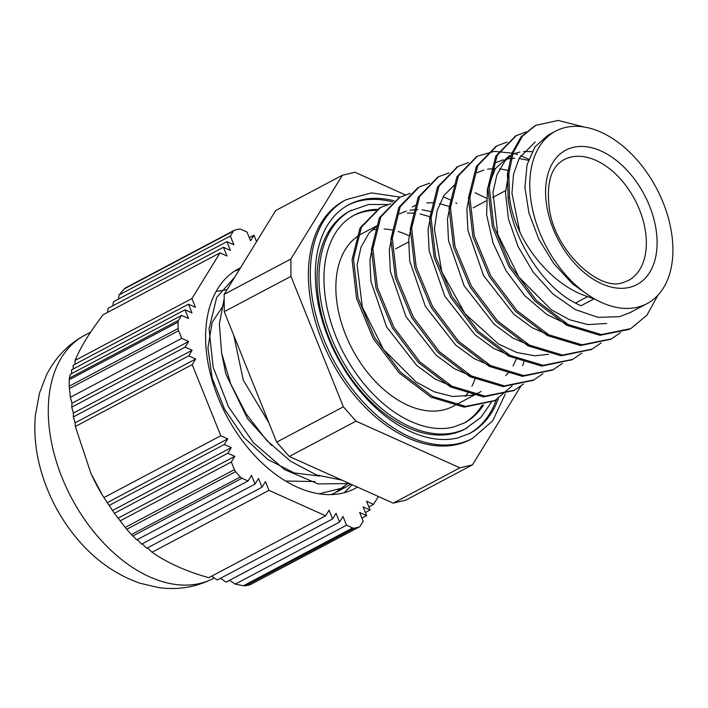 <?xml version="1.0" encoding="UTF-8"?>
<svg xmlns="http://www.w3.org/2000/svg" width="708" height="708" viewBox="0 0 708 708"><rect width="100%" height="100%" fill="white"/><g stroke="black" fill="none" stroke-linecap="round" stroke-linejoin="round"><path stroke-width="1.06" d="M118.431 299.086L119.086 294.944L124.21 288.926L233.383 231.127A4.752 3.036 -117.9 0 1 234.18 230.357A4.752 3.036 -117.9 0 1 234.578 230.197A161.884 103.403 62.1 0 1 239.251 229.082A4.752 3.036 -117.9 0 1 240.924 229.321L247.012 232.056L250.526 240.809L253.977 235.189L249.269 237.684M90.951 473.448L91.093 473.758A139.069 88.827 62.1 0 0 102.474 495.264L90.951 473.448L75.331 426.49L75.083 422.835L73.384 416.906L73.384 413.118L71.747 407.171L71.986 403.25L70.384 397.276L69.419 388.515L178.593 330.716A4.752 3.036 -117.9 0 1 178.124 328.53L69.269 386.161L69.419 388.515M235.605 471.643A161.884 103.403 62.1 0 0 240.304 476.971L131.449 534.602A161.884 103.403 -117.9 0 1 126.759 529.274L235.605 471.643A4.752 3.036 -117.9 0 1 234.392 469.634L125.219 527.433L126.759 529.274M125.219 527.433L114.377 513.291L102.846 495.874M69.269 386.161A161.884 103.403 -117.9 0 1 69.242 379.718L178.097 322.096A4.752 3.036 -117.9 0 1 178.549 320.317L69.375 378.125L69.242 379.718M69.375 378.125L70.287 374.328L181.567 315.414L178.549 320.317M71.667 373.594L71.588 369.85L185.018 309.794L188.54 318.547L181.567 315.414M73.163 369.018L73.172 365.222L188.478 304.174L191.992 312.927L185.018 309.794M74.968 364.275L75.057 360.434C80.517 347.274 89.881 332.052 103.129 314.768L220.002 252.889L191.93 298.555L195.443 307.307L188.478 304.174M107.519 312.44L108.147 308.316L223.454 247.269L226.976 256.022L220.002 252.889M112.829 305.838L113.475 301.705L226.914 241.649L230.427 250.402L223.454 247.269M125.732 287.829L124.21 288.926M250.101 584.702A161.884 103.403 -117.9 0 1 245.428 585.817L354.283 528.186A161.884 103.403 62.1 0 0 358.956 527.071L250.473 584.56M354.283 528.186A4.752 3.036 -117.9 0 1 352.611 527.947L243.437 585.746L245.428 585.817M243.437 585.746L235.251 584.127L229.542 580.321M142.193 543.841L146.698 548.275L262.004 487.228L265.456 481.608L268.978 490.361L152.096 552.24C167.088 562.78 185.965 571.268 208.745 577.693L325.618 515.813L329.07 510.194L332.583 518.946L336.043 513.327L339.557 522.079L226.118 582.135L220.436 578.321M332.583 518.946L217.276 579.994L211.63 576.162M152.096 552.24L147.432 547.886M131.449 534.602L136.786 539.877L248.066 480.962L251.517 475.342L255.039 484.095L141.6 544.151L137.255 539.629M119.086 294.944L230.366 236.029L233.879 244.782L226.914 241.649M233.383 231.127L230.366 236.029M178.097 322.096A161.884 103.403 62.1 0 0 178.124 328.53M70.384 397.276L181.664 338.362L188.638 341.495L185.177 347.115L192.151 350.248L188.691 355.859L195.665 358.991L192.213 364.611L75.331 426.49M178.593 330.716L181.664 338.362M132.803 536.027L241.986 478.227A4.752 3.036 -117.9 0 1 240.304 476.971M241.986 478.227L248.066 480.962M361.912 518.114L366.62 515.619L359.655 512.486L363.169 521.238L360.151 526.141A4.752 3.036 -117.9 0 1 359.354 526.911A4.752 3.036 -117.9 0 1 358.956 527.071M195.665 358.991L75.083 422.835M73.384 416.906L188.691 355.859M192.151 350.248L73.384 413.118M71.747 407.171L185.177 347.115M188.638 341.495L71.986 403.25M255.039 484.095L258.491 478.475L262.004 487.228M365.372 512.495L370.08 509.999L366.558 501.246L373.532 504.379L368.824 506.875M366.62 515.619L363.107 506.866L370.08 509.999M339.557 522.079L343.008 516.459L346.522 525.212L235.251 584.127M103.908 497.609L220.781 435.739L227.746 438.871L224.294 444.491L231.268 447.615L112.501 510.495M224.294 444.491L108.988 505.539M114.377 513.291L227.808 453.235L234.782 456.368L231.321 461.988L120.05 520.902M234.782 456.368L118.139 518.123M227.746 438.871L107.165 502.707M231.268 447.615L227.808 453.235M75.057 360.434L191.93 298.555M257.473 240.162L256.234 240.817M256.57 241.64L253.977 235.189M346.522 525.212L352.611 527.947M231.321 461.988L234.392 469.634M234.614 271.093L239.508 269.394M352.115 484.697L344.212 492.733M227.073 289.625L216.073 291.492M192.213 364.611L220.781 435.739M373.532 504.379L378.373 496.503M268.978 490.361L325.618 515.813M240.49 267.792A124.334 79.42 62.1 0 0 238.587 268.748A124.334 79.42 62.1 0 0 226.578 415.791A124.334 79.42 62.1 0 0 354.947 488.52A124.334 79.42 62.1 0 0 357.452 487.095M637.439 307.237A97.607 62.339 62.1 0 0 647.015 303.644A97.607 62.339 62.1 0 0 656.449 188.213A97.607 62.339 62.1 0 0 555.674 131.122A97.607 62.339 62.1 0 0 542.709 239.41A97.607 62.339 62.1 0 0 637.439 307.237M331.309 494.6L335.194 492.733L348.371 483.015M234.773 277.102L216.701 297.413L209.072 328.857L213.117 367.089L228.525 406.852L253.376 442.65L284.545 469.599L318.051 483.909L349.566 483.555M271.686 445.527L247.49 418.623L225.879 374.116L221.489 352.442M314.901 481.537L285.581 481.033M319.113 493.821L345.539 487.254L350.77 484.095M224.188 298.617L219.392 323.795L221.595 353.026L230.702 383.851L246.074 413.782L266.571 440.305L290.634 461.28L316.414 474.918L341.92 480.121M587.613 296.643C549.143 284.262 514.141 238.782 509.512 197.258L508.087 198.01C512.742 239.233 543.24 287.306 575.498 303.059A167.469 82.765 -179.7 0 0 580.976 305.759L593.906 298.918A178.469 88.208 -179.7 0 0 587.613 296.652L575.498 303.059M390.851 203.674L380.453 207.532L361.443 227.241L353.487 258.924L358 297.687L374.47 337.495L400.569 372.204L432.5 396.436L465.607 406.41L495.025 400.489L512.114 385.895M522.672 365.717L523.991 361.39M456.802 203.444L455.828 202.869M451.102 200.284L443.155 196.727M410.233 193.408L399.834 197.258L380.824 216.967L372.886 248.667L377.399 287.421L393.86 327.229L419.95 361.938L451.89 386.179L484.998 396.135L514.406 390.205L523.539 384.028M429.579 183.168L419.224 186.983L400.224 206.709L392.285 238.401L396.79 277.147L413.251 316.963L439.349 351.681L471.289 375.904L504.388 385.86L533.797 379.948L542.921 373.753M449.005 172.894L438.624 176.726L419.623 196.443L411.667 228.126L416.171 266.881L432.641 306.697L458.74 341.406L490.679 365.629L523.778 375.603L553.196 369.691L562.329 363.478M468.422 162.601L458.014 166.46L439.004 186.169L431.057 217.86L435.57 256.623L452.04 296.431L478.13 331.14L510.061 355.381L543.178 365.346L572.586 359.416L581.728 353.221M528.69 159.229L520.716 155.663M517.557 154.521L514.274 153.512M513.689 153.353L494.414 151.353L477.404 156.185L458.395 175.903L450.456 207.603L454.97 246.357L471.431 286.165L497.52 320.883L529.46 345.115L562.568 355.062L591.976 349.141L601.101 342.964M507.158 142.096L496.795 145.919L477.794 165.645L469.846 197.337L474.351 236.083L490.812 275.899L516.92 310.608L548.85 334.831L581.958 344.796L611.376 338.884L620.5 332.68M526.584 131.812L516.194 135.662L497.184 155.371L489.228 187.062L493.741 225.817L510.211 265.633L536.31 300.334L568.241 324.574L601.349 334.548L630.766 328.618L646.944 315.184L657.953 295.183M583.87 126.971L558.134 120.431L535.584 125.387L522.354 136.317L513.247 152.671L508.857 173.425L509.512 197.258M379.736 207.913L360.018 227.994L352.071 259.686L356.575 298.44L373.045 338.247L399.144 372.957L431.075 397.188L464.183 407.162L494.37 400.825M399.188 197.603L379.399 217.719L371.461 249.42L375.983 288.174L392.444 327.981L418.534 362.691L450.474 386.931L483.573 396.887L513.725 390.568M417.809 187.744L398.799 207.462L390.86 239.154L395.365 277.908L411.826 317.715L437.925 352.434L469.864 376.656L502.963 386.612L533.027 380.346M437.871 177.133L418.198 197.196L410.251 228.879L414.755 267.633L431.216 307.449L457.324 342.159L489.255 366.39L522.354 376.355L552.47 370.072M457.35 166.822L437.579 186.921L429.632 218.613L434.154 257.376L450.615 297.183L476.705 331.893L508.645 356.133L541.753 366.098L571.94 359.752M476.741 156.548L456.97 176.655L449.031 208.356L453.545 247.11L470.006 286.917L496.096 321.636L528.044 345.867L561.143 355.814L591.242 349.522M496.025 146.335L476.369 166.398L468.43 198.09L472.935 236.835L489.387 276.651L515.495 311.37L547.434 335.592L580.533 345.548L610.588 339.291M515.477 136.051L495.768 156.123L487.812 187.815L492.317 226.569L508.786 266.385L534.885 301.086L566.816 325.326L599.924 335.3L629.341 329.37M534.929 125.741L520.929 137.069L511.822 153.424L507.432 174.186L508.087 198.01M429.924 216.737L420.163 213.913M413.649 213.064L407.348 213.117M373.505 241.516L369.895 260.172L370.948 281.598L386.586 326.892L416.808 365.54L435.19 379.063L454.27 387.391M505.778 375.656L508.264 372.824M513.035 365.903L516.681 358.558M449.332 206.462L439.553 203.647M433.048 202.807L426.72 202.869M392.905 231.215L389.294 249.889L390.329 271.314L405.967 316.626L436.208 355.283L454.607 368.806L473.679 377.134M412.286 220.967L408.693 239.658L409.72 261.093L425.393 306.422L455.669 345.079L474.077 358.575L493.166 366.903M431.676 210.727L428.075 229.401L429.119 250.836L444.774 296.139L475.033 334.787L493.423 348.283L512.504 356.62M451.084 200.435L447.465 219.099L448.509 240.516L464.138 285.811L494.361 324.459L512.742 337.99L531.823 346.318M470.466 190.151L466.864 208.833L467.9 230.259L483.546 275.589L513.813 314.246L532.212 327.76L551.293 336.079M532.009 151.627L523.681 151.53M519.796 152.052L512.645 154.123M509.61 155.512L495.299 168.699L487.431 189.089L486.626 214.763L493.051 243.012L506.158 270.952L524.734 295.679L546.974 314.626L570.736 325.839M509.256 169.646L505.477 192.523L508.459 218.993L518.008 246.472L533.301 272.332L553.001 294.077L575.312 309.6L598.225 317.388L619.659 316.644L630.403 312.432M555.674 131.122L548.107 135.131L535.009 146.786L527.035 164.805L524.92 187.576L528.956 213.126L538.832 239.216L553.815 263.58L572.683 284.067L593.906 298.918M519.867 232.029L511.955 193.284L513.574 174.009L519.371 157.946L535.177 141.972M606.738 323.485L587.817 324.583L569.568 319.75L551.284 309.759L518.822 277.032L497.821 234.41L492.945 192.293L496.972 174.717L504.99 160.946L512.76 154.043M496.388 162.504L503.176 159.769M506.866 158.902L514.813 158.229M519.079 158.468L528.327 160.3M476.997 172.77L483.838 170.008M487.493 169.159L495.432 168.504M499.698 168.752L508.946 170.566M548.558 354.283L534.956 355.77L516.928 352.566L498.547 344.079L464.952 313.617L441.845 271.854L434.393 228.967L437.155 210.444L444.005 195.426L454.58 184.85M475.165 192.78L486.29 198.125M399.436 213.843L406.286 211.072M409.941 210.214L417.862 209.568M422.127 209.816L431.367 211.63M473.953 394.498L470.997 395.356L452.695 396.524L434.464 391.869L416.171 382.055L383.568 349.575L362.319 307.042L357.142 264.827L361.018 247.136L368.903 233.215L377.019 225.914M224.215 304.174L212.161 322.361L207.931 348.009L212.152 378.072L224.48 409.029L243.711 437.252L267.766 459.412L294.05 472.909L319.733 476.068M233.79 335.442L243.26 380.09L268.863 422.738M275.669 210.568L342.38 175.248L290.882 259.022L224.171 294.342L275.669 210.568M405.259 194.859L354.947 172.248L342.38 175.248M276.651 442.137L224.25 311.67L290.953 276.359L343.362 406.817L276.651 442.137L289.298 456.474L356.009 421.154L459.908 467.846L393.206 503.158L289.298 456.474M393.206 503.158L405.772 500.158L472.484 464.846L520.849 386.161M459.908 467.846L472.484 464.846M343.362 406.817L356.009 421.154M224.25 311.67L224.171 294.342M290.882 259.022L290.953 276.359M400.082 197.125L371.514 192.886L346.168 199.638L344.23 200.665A135.078 86.279 62.1 0 0 326.273 350.54A135.078 86.279 62.1 0 0 457.386 444.403A135.078 86.279 62.1 0 0 470.634 439.42L472.572 438.394L492.75 420.773L505.317 393.949M468.935 433.854A129.369 82.632 62.1 0 0 496.361 399.755M392.745 202.01A129.369 82.632 62.1 0 0 347.885 205.205M387.63 204.55L368.673 204.488L349.743 211.09A123.289 78.747 62.1 0 0 333.353 347.876A123.289 78.747 62.1 0 0 453.023 433.553A123.289 78.747 62.1 0 0 465.121 429.004L480.909 417.393L491.396 402.224M463.421 423.437A117.581 75.11 62.1 0 0 482.13 405.197M375.859 210.347A117.581 75.11 62.1 0 0 353.398 215.621M377.107 225.666L361.761 233.782A97.607 62.339 62.1 0 0 348.787 342.079A97.607 62.339 62.1 0 0 443.527 409.905A97.607 62.339 62.1 0 0 453.102 406.304L481.077 391.497M465.298 396.427A97.607 62.339 62.1 0 0 468.006 392.905M471.944 386.232A97.607 62.339 62.1 0 0 475.298 377.913M409.029 235.764A97.607 62.339 62.1 0 0 398.197 231.525M393.037 230.197A97.607 62.339 62.1 0 0 384.063 229.038M375.948 229.348A97.607 62.339 62.1 0 0 371.824 230.073M213.489 578.356C196.231 587.206 177.929 590.277 158.574 587.569L140.308 583.312C115.944 574.896 94.775 559.913 76.8 538.363C60.162 518.327 48.241 495.804 41.02 470.785C35.665 451.978 33.789 433.411 35.4 415.1L39.515 393.055L46.206 375.656C54.835 358.036 67.694 344.566 84.774 335.238A137.547 87.854 62.1 0 0 71.481 497.901A137.547 87.854 62.1 0 0 213.489 578.356L214.258 577.949M629.474 287.386A76.048 48.569 62.1 0 0 628.978 172.425A76.048 48.569 62.1 0 0 545.594 192.328A76.048 48.569 62.1 0 0 629.474 287.386M564.152 159.627A68.437 43.719 -117.9 0 1 634.81 199.665A68.437 43.719 -117.9 0 1 628.2 280.607L622.536 282.731C599.888 291.377 555.665 252.216 549.47 209.683C546.045 183.319 550.939 166.637 564.152 159.627M346.168 199.638A135.078 86.279 62.1 0 0 328.211 349.513A135.078 86.279 62.1 0 0 459.324 443.376A135.078 86.279 62.1 0 0 472.572 438.394M498.361 398.56A129.369 82.632 -117.9 0 1 469.9 433.358L457.607 437.978C448.146 440.234 437.907 440.022 426.88 437.349C402.843 431.128 380.293 415.446 359.221 390.312C338.397 364.496 324.742 335.813 318.246 304.272C312.573 273.536 315.149 248.066 325.981 227.843C331.804 217.391 339.424 209.674 348.832 204.683A129.369 82.632 -117.9 0 1 394.197 200.86M351.681 210.064A123.289 78.747 62.1 0 0 335.291 346.849A123.289 78.747 62.1 0 0 454.961 432.526A123.289 78.747 62.1 0 0 467.059 427.977M483.653 404.834A117.581 75.11 -117.9 0 1 464.386 422.941L453.244 427.128C444.686 429.172 435.393 428.986 425.384 426.561C403.56 420.915 383.063 406.658 363.885 383.798C344.946 360.31 332.53 334.229 326.618 305.537C321.467 277.571 323.804 254.429 333.636 236.1C338.928 226.613 345.831 219.613 354.354 215.099A117.581 75.11 -117.9 0 1 377.373 209.329M125.245 288.032L234.18 230.357M250.411 584.596L359.354 526.911M84.774 335.238L90.686 332.105M395.639 248.844L408.569 242.003M473.21 207.78L486.139 200.93M492.591 197.514L505.521 190.673M335.194 492.733L345.539 487.263M493.6 401.232L494.423 400.799M512.99 390.966L514.415 390.214M532.381 380.7L533.805 379.948M551.771 370.434L552.346 370.134M571.161 360.168L572.586 359.416M590.552 349.902L591.976 349.15M609.951 339.636L610.783 339.194M379.028 208.276L380.444 207.524M398.418 198.01L399.834 197.258M437.199 177.478L438.624 176.726M456.589 167.212L458.014 166.46M475.98 156.946L476.767 156.521M495.379 146.68L496.343 146.167M514.769 136.405L516.185 135.653M534.159 126.139L535.584 125.387M412.357 206.993L415.888 205.125M629.748 312.786L647.015 303.644"/></g></svg>
